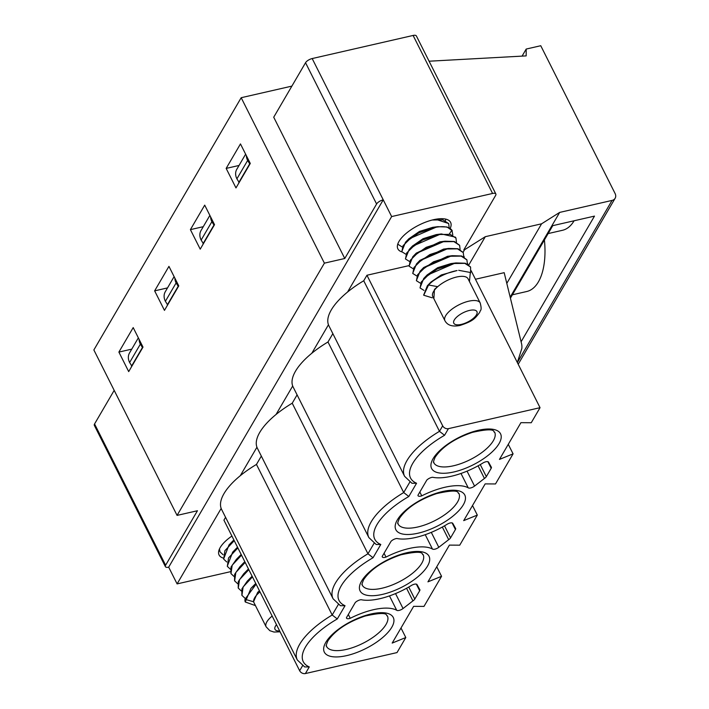 <?xml version="1.0" encoding="UTF-8"?>
<svg xmlns="http://www.w3.org/2000/svg" width="709" height="709" viewBox="0 0 709 709"><rect width="100%" height="100%" fill="white"/><g stroke="black" fill="none" stroke-linecap="round" stroke-linejoin="round"><path stroke-width="1.06" d="M241.184 97.709L93.863 349.954L177.073 515.399L324.394 263.154L241.184 97.709L291.886 86.108M200.222 249.151L190.402 229.636L204.706 205.14L214.526 224.664L200.222 249.151M164.461 310.374L154.642 290.858L168.946 266.371L178.765 285.887L164.461 310.374M128.701 371.605L118.89 352.081L133.195 327.593L143.005 347.109L128.701 371.605M235.982 187.929L226.162 168.405L240.466 143.918L250.286 163.442L235.982 187.929M239.039 165.463L226.162 168.405M429.087 61.213L526.175 55.896L526.202 49.054L540.754 45.722L615.084 193.504A6.806 5.317 -149.7 0 1 615.137 198.272A6.806 5.317 -149.7 0 1 612.062 200.417L559.667 212.408L541.587 223.805L485.302 236.691L464.59 249.719L463.101 252.271M245.624 154.181L236.788 169.309A13.622 10.635 30.3 0 0 236.903 178.845L239.163 182.47M246.351 155.625A13.622 10.635 30.3 0 0 247.627 160.482L249.896 164.107M238.773 182.567L249.497 164.196M203.279 226.685L190.402 229.636M209.864 215.403L201.028 230.531A13.622 10.635 30.3 0 0 201.143 240.067L203.403 243.701M210.591 216.848A13.622 10.635 30.3 0 0 211.876 221.704L214.136 225.329M203.013 243.79L213.746 225.418M167.519 287.907L154.642 290.858M174.113 276.625L165.268 291.762A13.622 10.635 30.3 0 0 165.383 301.29L167.652 304.923M174.839 278.07A13.622 10.635 30.3 0 0 176.116 282.926L178.376 286.551M167.253 305.012L177.986 286.649M131.759 349.138L118.89 352.081M138.352 337.847L129.508 352.985A13.622 10.635 30.3 0 0 129.632 362.521L131.892 366.145M139.079 339.301A13.622 10.635 30.3 0 0 140.355 344.149L142.615 347.782M131.493 366.234L142.225 347.871M510.17 297.151L559.667 212.408M510.418 298.161L552.763 225.657L594.488 216.112L521.088 341.782M548.137 233.58L562.485 230.292A61.851 29.707 -102.9 0 0 574.086 220.783M512.385 294.802L526.725 291.514A61.851 29.707 -102.9 0 0 544.415 239.961M506.793 283.37L541.587 223.805M468.826 264.909L485.302 236.691M475.447 279.249L504.179 272.673L521.576 343.741A20.428 15.953 30.3 0 1 521.842 348.482L517.322 362.503M405.796 637.533L392.183 643.081L413.639 606.346L423.982 606.408L441.556 576.311L427.944 581.85L449.4 545.115L459.733 545.177L477.317 515.089L463.704 520.628L485.16 483.892L495.494 483.955L513.077 453.857L499.464 459.405L520.92 422.67L531.254 422.732L540.045 407.684L448.434 428.653A4.538 3.545 -149.7 0 1 442.682 425.825L439.465 431.338A62.419 24.939 153.3 0 0 404.617 476.342L411.947 483.272L416.555 483.246L408.809 496.504L403.705 492.56A62.419 24.939 153.3 0 0 368.857 537.564L376.187 544.494L380.795 544.468L373.049 557.735L367.953 553.782A62.419 24.939 153.3 0 0 333.097 598.786L340.426 605.716L345.035 605.699L337.289 618.957L332.193 615.004A62.419 24.939 153.3 0 0 297.337 660.008L304.666 666.939L309.275 666.921L305.402 673.55L397.013 652.581L405.796 637.533L401.002 627.988M441.556 576.311L436.753 566.766M477.317 515.089L472.513 505.544M513.077 453.857L508.273 444.321M540.045 407.684L471.13 270.661M467.922 264.297L467.488 263.411M464.28 257.048L463.837 256.162M225.577 517.322L223.92 520.149L299.65 670.723A4.538 3.545 -149.7 0 0 305.402 673.55M230.328 571.72L177.099 583.906L221.173 508.442A62.419 24.939 -26.7 0 0 221.607 509.443L297.337 660.008M231.923 536.048A29.512 11.787 153.3 0 0 219.081 554.996A29.512 11.787 153.3 0 0 223.229 558.063M338.317 604.52L332.193 615.004L256.463 464.43A62.419 24.939 -26.7 0 0 240.298 475.695L256.933 447.219A62.419 24.939 -26.7 0 0 257.367 448.212L333.097 598.786M256.463 464.43L261.329 456.1M374.077 543.298L367.953 553.782L292.223 403.208A62.419 24.939 -26.7 0 0 276.058 414.473L292.693 385.997A62.419 24.939 -26.7 0 0 293.127 386.99L368.857 537.564M292.223 403.208L297.089 394.869M409.837 482.067L403.705 492.56L327.983 341.986A62.419 24.939 -26.7 0 0 311.818 353.25L328.453 324.766A62.419 24.939 -26.7 0 0 328.887 325.768L404.617 476.342M327.983 341.986L332.849 333.647M448.434 428.653L444.561 435.282L439.465 431.338L363.735 280.764A62.419 24.939 -26.7 0 0 347.578 292.019L391.652 216.564L383.241 199.832L168.689 567.173A5.672 2.269 153.3 0 1 165.401 566.659L94.35 425.382A5.672 2.269 -26.7 0 1 94.563 423.947L114.184 390.367M464.59 249.719L463.81 249.896L495.635 195.409A5.672 2.269 153.3 0 0 495.857 193.974A5.672 2.269 153.3 0 0 492.578 193.46L391.652 216.564M363.735 280.764L366.952 275.252L408.871 265.653M401.95 251.917A29.512 11.787 -26.7 0 1 397.873 248.877A29.512 11.787 -26.7 0 1 406.744 232.898A29.512 11.787 -26.7 0 1 433.527 219.701A29.512 11.787 -26.7 0 1 450.596 222.36A29.512 11.787 -26.7 0 1 450.224 228.387M402.083 246.9L398.201 244.481L397.909 243.666M432.233 220.02L442.912 219.852L448.691 223.627L449.169 227.757M398.139 244.339L397.882 243.763M405.725 254.15L401.843 251.73L403.022 245.739L410.653 238.197L435.991 227.243C444.011 225.932 449.32 226.907 451.917 230.177L452.812 235.007M401.781 251.589L405.521 242.221L418.922 232.8L437.719 226.685L447.069 226.986L452.271 230.744M409.377 261.399L405.495 258.98L406.674 252.989L414.304 245.447L439.642 234.493L450.206 234.351L455.984 238.127L456.454 242.256M405.424 258.838L409.173 249.471L422.573 240.05L441.361 233.943L455.426 237.161L455.914 237.994M413.019 268.649L409.137 266.229L410.316 260.238L417.947 252.696L443.285 241.742L453.857 241.601L459.627 245.376L460.106 249.506M409.075 266.088L412.806 256.729L426.206 247.308L444.968 241.193L454.354 241.485L459.556 245.243M416.662 275.898L412.789 273.479L413.967 267.488L421.589 259.946L446.936 249.001L457.5 248.85L463.278 252.626L463.748 256.755M412.718 273.346L416.449 263.978L429.858 254.558L448.611 248.442L457.996 248.735L463.207 252.493M420.313 283.148L416.431 280.729L417.61 274.738L425.24 267.204L450.578 256.25L461.151 256.1L466.921 259.875L467.399 264.014M416.369 280.596L420.1 271.228L433.5 261.807L452.262 255.692L461.639 255.984L466.85 259.742M423.955 290.398L420.082 287.978L421.252 281.987L428.883 274.454L454.23 263.5L464.794 263.349L470.501 266.992M420.012 287.845L423.716 278.513L437.116 269.074L455.958 262.933L465.308 263.234L470.43 266.85M445.651 219.099L445.518 220.508M435.645 219.267L448.62 223.495M423.654 295.095L427.367 285.754L432.579 281.296A27.234 10.883 -26.7 0 0 428.555 284.983L423.725 295.228L432.189 297.807M470.625 272.841L470.572 267.125M408.809 238.818L419.444 231.444L432.667 227.341L437.719 226.685M412.452 246.067L423.087 238.694L436.31 234.59L441.361 233.943M416.254 253.157L439.917 241.849L444.968 241.202M419.905 260.398L443.559 249.098L448.611 248.451M420.1 271.228L423.663 267.532L447.556 256.303M427.199 274.897L437.657 267.701L450.897 263.588L455.958 262.933M427.359 285.762L430.939 282.049L441.308 274.95L457.039 270.554C448.336 272.274 440.183 275.854 432.579 281.296M434.511 289.369L437.586 286.658L434.449 289.44L433.864 298.719M428.555 284.983L437.586 286.658M432.774 296.539A19.746 7.888 -26.7 0 1 438.711 285.842A19.746 7.888 -26.7 0 1 456.631 277.015A19.746 7.888 153.3 0 1 468.055 278.797L480.206 302.965A19.746 7.888 153.3 0 0 468.791 301.183A19.746 7.888 -26.7 0 0 450.862 310.01A19.746 7.888 -26.7 0 0 444.924 320.707L432.774 296.539M469.447 281.562L470.315 272.478L458.696 270.306M165.401 566.659A5.672 2.269 153.3 0 1 165.622 565.224L197.448 510.737L177.073 515.399M177.099 583.906L168.689 567.173M344.769 258.493L273.718 117.215L305.544 62.72A5.672 2.269 -26.7 0 1 312.182 58.555L383.241 199.832A5.672 2.269 153.3 0 0 376.594 204.006L344.769 258.493L324.394 263.154M312.182 58.555L413.108 35.45A5.672 2.269 -26.7 0 1 416.387 35.964L495.857 193.974M522.072 56.126L526.202 49.054M347.578 292.019A62.419 24.939 153.3 0 0 328.453 324.766M414.809 599.07A4.538 1.817 153.3 0 1 412.922 600.895L403.049 608.526A4.538 1.817 153.3 0 1 396.694 610.263A46.528 18.594 153.3 0 0 350.237 618.301A4.768 1.905 153.3 0 1 346.524 618.151A4.768 1.905 153.3 0 1 346.444 617.681L355.289 602.526A4.768 1.905 153.3 0 1 361.103 599.708A46.528 18.594 153.3 0 0 411.052 585.678A4.538 1.817 153.3 0 1 417.025 584.588L419.657 589.356A4.538 1.817 153.3 0 1 419.843 589.596A4.538 1.817 153.3 0 1 419.675 590.748L414.809 599.07L408.756 587.043M450.569 537.847A4.538 1.817 153.3 0 1 448.682 539.673L438.8 547.304A4.538 1.817 153.3 0 1 432.455 549.032A46.528 18.594 153.3 0 0 385.997 557.079A4.768 1.905 153.3 0 1 382.284 556.919A4.768 1.905 153.3 0 1 382.195 556.459L391.049 541.304A4.768 1.905 153.3 0 1 396.854 538.486A46.528 18.594 153.3 0 0 446.812 524.456A4.538 1.817 153.3 0 1 452.785 523.366L455.417 528.134A4.538 1.817 153.3 0 1 455.603 528.373A4.538 1.817 153.3 0 1 455.435 529.526L450.569 537.847L444.516 525.821M486.33 476.625A4.538 1.817 153.3 0 1 484.433 478.451L474.56 486.082A4.538 1.817 153.3 0 1 468.215 487.81A46.528 18.594 153.3 0 0 421.758 495.848A4.768 1.905 153.3 0 1 418.035 495.697A4.768 1.905 153.3 0 1 417.956 495.236L426.809 480.082A4.768 1.905 153.3 0 1 432.614 477.263A46.528 18.594 153.3 0 0 482.563 463.234A4.538 1.817 153.3 0 1 488.545 462.144L491.177 466.912A4.538 1.817 153.3 0 1 491.364 467.151A4.538 1.817 153.3 0 1 491.186 468.294L486.33 476.625L480.277 464.59M311.818 353.25A62.419 24.939 153.3 0 0 292.693 385.997M276.058 414.473A62.419 24.939 153.3 0 0 256.933 447.219M240.298 475.695A62.419 24.939 153.3 0 0 221.173 508.442M366.952 275.252L442.682 425.825M350.237 618.301L348.314 614.473M396.694 610.263L389.471 595.906M412.922 600.895L406.567 588.275M385.997 557.079L384.074 553.25M432.455 549.032L425.232 534.683M448.682 539.673L442.327 527.044M421.758 495.848L419.834 492.019M468.215 487.81L460.992 473.461M484.433 478.451L478.088 465.822M219.311 549.298L219.985 551.735M219.444 549.005L220.047 551.877L223.078 554.722M234.094 540.382L229.016 544.92L223.627 558.984M234.236 540.657L224.895 550.698L223.698 559.126L226.729 561.971M237.878 547.906L228.546 557.948L227.341 566.376L230.372 569.221M237.745 547.632L232.658 552.169L227.27 566.234M241.388 554.881L236.336 559.392L231.001 567.076L230.921 573.484M241.53 555.156L232.189 565.197L230.983 573.625L234.023 576.47M245.039 562.131L239.988 566.642L234.644 574.325L234.564 580.733M245.172 562.405L235.84 572.447L234.635 580.875L237.666 583.72M248.824 569.655L239.482 579.696L238.277 588.124L241.317 590.969M248.682 569.38L243.63 573.891L238.295 581.575L238.215 587.983M252.324 576.63L247.29 581.123L241.946 588.816L241.858 595.232M252.466 576.904L243.125 586.946L241.929 595.374L244.959 598.219M256.109 584.154L244.995 599.282A27.234 10.883 153.3 0 0 245.27 601.994L250.924 588.39L255.976 583.879M233.881 539.948L232.304 541.516M237.524 547.197L235.946 548.766M241.175 554.447L236.336 559.392M244.818 561.696L243.524 562.973M248.46 568.946L243.63 573.891M245.27 601.994L255.462 605.61M259.423 590.739L257.624 592.476L253.547 601.755L244.995 599.282M252.112 576.195L247.29 581.123M255.754 583.445L250.924 588.39M259.405 590.694L257.961 592.13M260.008 591.891A19.746 7.888 153.3 0 0 253.973 602.668L266.132 626.827L269.837 630.682L273.993 632.047L280.082 631.808M236.903 178.845L247.627 160.482M201.143 240.067L211.876 221.704M165.383 301.29L176.116 282.926M129.632 362.521L140.355 344.149M517.357 362.574L612.062 200.417M451.917 230.177L449.364 233.943M461.293 324.394A12.939 5.167 -26.7 0 1 454.309 319.945A12.939 5.167 -26.7 0 1 469.447 310.436A12.939 5.167 153.3 0 1 476.43 314.885A12.939 5.167 153.3 0 1 461.293 324.394M165.622 565.224L94.563 423.947M305.544 62.72L376.594 204.006M492.578 193.46L413.108 35.45M444.561 435.282A57.881 23.131 153.3 0 0 416.555 483.246M337.289 618.957A57.881 23.131 153.3 0 0 309.275 666.921M373.049 557.735A57.881 23.131 153.3 0 0 345.035 605.699M408.809 496.504A57.881 23.131 153.3 0 0 380.795 544.468M433.084 458.688A38.587 15.421 -26.7 0 1 478.229 430.319A38.587 15.421 -26.7 0 1 499.065 443.586A38.587 15.421 -26.7 0 1 453.92 471.955A38.587 15.421 -26.7 0 1 433.084 458.688M397.324 519.91A38.587 15.421 -26.7 0 1 442.478 491.541A38.587 15.421 -26.7 0 1 463.314 504.808A38.587 15.421 -26.7 0 1 418.159 533.177A38.587 15.421 -26.7 0 1 397.324 519.91M361.563 581.132A38.587 15.421 -26.7 0 1 406.718 552.763A38.587 15.421 -26.7 0 1 427.554 566.03A38.587 15.421 -26.7 0 1 382.399 594.399A38.587 15.421 -26.7 0 1 361.563 581.132M325.803 642.363A38.587 15.421 -26.7 0 1 370.958 613.994A38.587 15.421 -26.7 0 1 391.793 627.252A38.587 15.421 -26.7 0 1 346.639 655.621A38.587 15.421 -26.7 0 1 325.803 642.363M302.557 665.742L299.65 670.723M494.625 432.118A34.05 13.604 -26.7 0 1 493.313 440.75A34.05 13.604 -26.7 0 1 461.807 463.278A34.05 13.604 -26.7 0 1 433.784 462.72C434.325 461.072 431.932 465.069 435.131 457.261C443.267 445.199 457.917 437.276 472.424 432.366C498.587 426.517 492.578 432.791 494.625 432.118M458.865 493.34A34.05 13.604 -26.7 0 1 457.562 501.981A34.05 13.604 -26.7 0 1 426.047 524.5A34.05 13.604 -26.7 0 1 398.033 523.942C398.564 522.303 396.171 526.291 399.371 518.483C407.507 506.421 422.165 498.498 436.664 493.588C462.826 487.739 456.818 494.013 458.865 493.34M423.105 554.571A34.05 13.604 -26.7 0 1 421.802 563.203A34.05 13.604 -26.7 0 1 390.287 585.723A34.05 13.604 -26.7 0 1 362.272 585.164C362.813 583.525 360.411 587.522 363.611 579.705C371.746 567.643 386.405 559.72 400.904 554.819C427.066 548.97 421.057 555.244 423.105 554.571M387.344 615.793A34.05 13.604 -26.7 0 1 386.042 624.425A34.05 13.604 -26.7 0 1 354.535 646.954A34.05 13.604 -26.7 0 1 326.512 646.386C327.053 644.747 324.651 648.744 327.859 640.936C335.986 628.865 350.645 620.942 365.144 616.041C391.315 610.192 385.306 616.467 387.344 615.793M419.675 590.748L416.343 584.127M403.049 608.526L395.533 593.584M455.435 529.526L452.103 522.905M438.8 547.304L431.294 532.362M491.186 468.294L487.863 461.683M474.56 486.082L467.045 471.139M272.159 616.059A19.746 7.888 153.3 0 0 266.132 626.827M276.501 624.682A12.939 5.167 153.3 0 0 279.647 630.939M615.137 198.272L518.199 364.249M405.53 242.221L409.075 238.534M409.182 249.471L412.727 245.784M423.716 278.513L427.279 274.808M412.806 256.729L416.369 253.033M416.458 263.978L420.02 260.283M452.262 255.701L447.211 256.348M444.924 320.707C447.441 325.387 452.475 326.973 460.008 325.458C473.532 320.964 474.791 318.678 479.709 312.385C480.232 309.665 482.297 311.216 480.206 302.965M229.016 544.929L232.57 541.242M232.667 552.178L236.212 548.491M239.988 566.642L243.515 562.973M257.624 592.476L258.103 591.971"/></g></svg>
